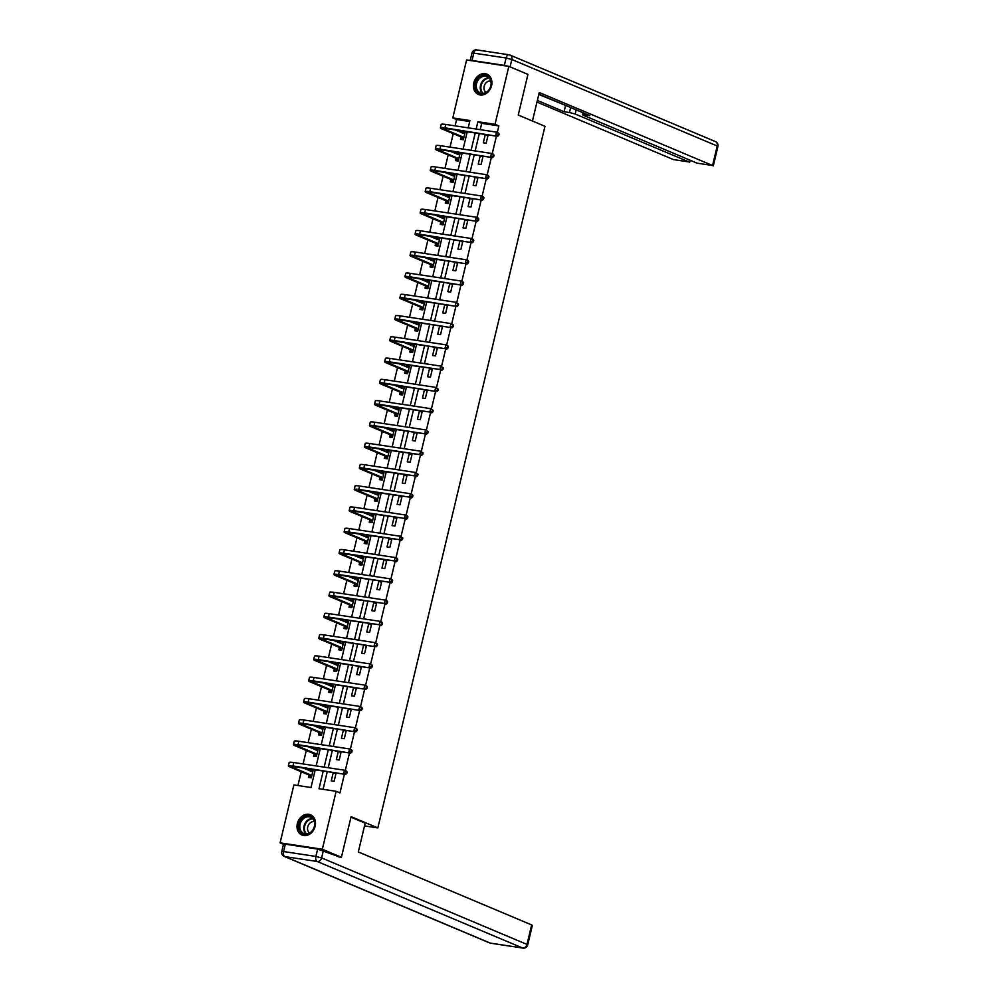 <?xml version="1.0" encoding="UTF-8"?>
<svg xmlns="http://www.w3.org/2000/svg" width="998" height="998" viewBox="0 0 998 998"><rect width="100%" height="100%" fill="white"/><g stroke="black" fill="none" stroke-linecap="round" stroke-linejoin="round"><path stroke-width="1.5" d="M491.59 85.653A11.015 8.907 112.8 0 1 478.404 94.461A11.015 8.907 112.8 0 1 473.776 82.959A11.015 8.907 112.8 0 1 486.949 74.164A11.015 8.907 112.8 0 1 491.59 85.653M315.143 826.269A11.015 8.907 112.8 0 1 301.97 835.064A11.015 8.907 112.8 0 1 297.342 823.575A11.015 8.907 112.8 0 1 310.515 814.78A11.015 8.907 112.8 0 1 315.143 826.269M283.482 844.283L280.089 842.861L293.886 784.915L311.014 787.509L315.231 769.832M469.684 121.507L456.61 119.535L455.1 125.86M453.242 133.657L450.036 147.13M448.177 154.927L444.958 168.4M443.112 176.197L439.893 189.67M438.035 197.467L434.829 210.94M432.97 218.737L429.764 232.21M427.905 240.007L424.699 253.48M422.84 261.276L419.634 274.749M417.775 282.546L414.557 296.019M412.698 303.816L409.492 317.289M407.633 325.086L404.427 338.559M402.568 346.356L399.362 359.829M397.503 367.626L394.297 381.099M392.439 388.896L389.22 402.369M387.374 410.166L384.155 423.639M382.296 431.435L379.09 444.908M377.232 452.705L374.025 466.178M372.167 473.975L368.961 487.448M367.102 495.245L363.896 508.718M362.037 516.515L358.818 529.988M356.96 537.785L353.754 551.258M351.895 559.055L348.689 572.528M346.83 580.325L343.624 593.785M341.765 601.582L338.559 615.055M336.7 622.852L333.482 636.325M331.635 644.122L328.417 657.595M326.558 665.392L323.352 678.865M321.493 686.661L318.287 700.134M316.428 707.931L313.222 721.404M311.364 729.201L308.157 742.674M306.299 750.471L303.08 763.944M301.234 771.741L297.94 785.526M456.61 119.535L452.793 117.926L466.59 59.98L508.843 66.379L495.033 124.313L477.905 121.731L476.158 129.054M508.843 66.379L527.93 74.413L518.249 115.044L544.97 126.297L377.83 827.916L364.519 825.907M308.981 775.197L308.457 777.417L311.314 777.841L313.26 769.658L310.403 769.233L310.004 770.918M314.046 753.927L313.522 756.147L316.378 756.571L318.325 748.4L315.468 747.964L315.069 749.648M319.111 732.657L318.587 734.877L321.443 735.301L323.389 727.13L320.533 726.694L320.133 728.378M324.188 711.387L323.651 713.607L326.508 714.032L328.454 705.86L325.61 705.424L325.198 707.108M329.253 690.117L328.716 692.338L331.573 692.762L333.532 684.591L330.675 684.154L330.263 685.838M334.318 668.847L333.794 671.068L336.638 671.492L338.596 663.321L335.74 662.884L335.34 664.568M339.382 647.577L338.858 649.798L341.715 650.222L343.661 642.051L340.805 641.614L340.405 643.298M344.447 626.307L343.923 628.528L346.78 628.952L348.726 620.781L345.869 620.344L345.47 622.028M349.512 605.05L348.988 607.258L351.845 607.695L353.791 599.511L350.934 599.074L350.535 600.759M354.589 583.78L354.053 585.988L356.91 586.425L358.856 578.241L356.012 577.805L355.6 579.489M359.654 562.51L359.13 564.718L361.975 565.155L363.933 556.971L361.076 556.535L360.677 558.219M364.719 541.24L364.195 543.448L367.052 543.885L368.998 535.701L366.141 535.265L365.742 536.949M369.784 519.97L369.26 522.179L372.117 522.615L374.063 514.432L371.206 513.995L370.807 515.679M374.849 498.701L374.325 500.909L377.182 501.345L379.128 493.162L376.271 492.725L375.872 494.409M379.926 477.431L379.39 479.639L382.246 480.075L384.193 471.892L381.336 471.455L380.937 473.152M384.991 456.161L384.455 458.369L387.311 458.806L389.257 450.622L386.413 450.185L386.001 451.882M390.056 434.891L389.532 437.099L392.376 437.536L394.335 429.352L391.478 428.915L391.079 430.612M395.121 413.621L394.597 415.829L397.454 416.266L399.4 408.082L396.543 407.646L396.144 409.342M400.186 392.351L399.662 394.559L402.518 394.996L404.464 386.812L401.608 386.388L401.208 388.072M405.25 371.081L404.726 373.289L407.583 373.726L409.529 365.542L406.673 365.118L406.273 366.802M410.328 349.811L409.791 352.02L412.648 352.456L414.594 344.273L411.75 343.848L411.338 345.533M415.393 328.542L414.869 330.75L417.713 331.186L419.671 323.003L416.815 322.579L416.416 324.263M420.457 307.272L419.933 309.48L422.79 309.916L424.736 301.733L421.88 301.309L421.48 302.993M425.522 286.002L424.998 288.21L427.855 288.647L429.801 280.463L426.944 280.039L426.545 281.723M430.587 264.732L430.063 266.953L432.92 267.377L434.866 259.193L432.009 258.769L431.61 260.453M435.664 243.462L435.128 245.683L437.985 246.107L439.931 237.923L437.074 237.499L436.675 239.183M440.729 222.192L440.193 224.413L443.05 224.837L444.996 216.653L442.151 216.229L441.74 217.913M445.794 200.922L445.27 203.143L448.114 203.567L450.073 195.383L447.216 194.959L446.817 196.643M450.859 179.652L450.335 181.873L453.192 182.297L455.138 174.126L452.281 173.689L451.882 175.374M455.924 158.383L455.4 160.603L458.257 161.027L460.203 152.856L457.346 152.42L456.947 154.104M460.989 137.113L460.465 139.333L463.322 139.757L465.268 131.586L462.411 131.15L462.012 132.834M323.215 771.042L319.011 788.719L336.139 791.302L339.956 792.911L344.397 774.248M345.283 770.543L349.462 752.979M350.348 749.273L354.539 731.709M355.413 728.004L359.604 710.439M360.49 706.734L364.669 689.169M365.555 685.464L369.734 667.899M370.62 664.194L374.799 646.629M375.685 642.924L379.876 625.359M380.749 621.654L384.941 604.089M385.814 600.384L390.006 582.82M390.892 579.114L395.071 561.55M395.957 557.845L400.136 540.28M401.021 536.575L405.2 519.01M406.086 515.305L410.278 497.74M411.151 494.035L415.343 476.47M416.228 472.765L420.408 455.2M421.293 451.495L425.472 433.93M426.358 430.225L430.537 412.661M431.423 408.955L435.615 391.391M436.488 387.686L440.679 370.121M441.553 366.428L445.744 348.851M446.63 345.158L450.809 327.594M451.695 323.888L455.874 306.324M456.76 302.619L460.939 285.054M461.825 281.349L466.016 263.784M466.889 260.079L471.081 242.514M471.967 238.809L476.146 221.244M477.032 217.539L481.211 199.974M482.096 196.269L486.276 178.704M487.161 174.999L491.34 157.435M492.226 153.729L496.418 136.165M497.291 132.46L498.85 125.923L481.722 123.34L480.213 129.665M479.29 133.57L475.148 150.935M474.225 154.84L470.083 172.205M469.147 176.11L465.018 193.475M464.082 197.379L459.953 214.745M459.018 218.649L454.876 236.015M453.953 239.919L449.811 257.284M448.888 261.189L444.746 278.554M443.823 282.459L439.681 299.824M438.746 303.729L434.617 321.094M433.681 324.999L429.552 342.364M428.616 346.269L424.474 363.634M423.551 367.538L419.409 384.904M418.486 388.808L414.345 406.174M413.409 410.078L409.28 427.431M408.344 431.348L404.215 448.701M403.279 452.618L399.15 469.971M398.214 473.888L394.073 491.241M393.15 495.145L389.008 512.51M388.085 516.415L383.943 533.78M383.007 537.685L378.878 555.05M377.943 558.955L373.813 576.32M372.878 580.225L368.736 597.59M367.813 601.495L363.671 618.86M362.748 622.764L358.606 640.13M357.671 644.034L353.541 661.4M352.606 665.304L348.477 682.669M347.541 686.574L343.412 703.939M342.476 707.844L338.334 725.209M337.411 729.114L333.27 746.479M332.346 750.384L328.205 767.749M327.269 771.654L323.065 789.331M334.143 781.297L336.089 773.113L333.232 772.689L331.286 780.873L334.143 781.297M339.208 760.027L341.154 751.856L338.31 751.419L336.351 759.603L339.208 760.027M344.273 738.757L346.231 730.586L343.374 730.149L341.428 738.333L344.273 738.757M349.35 717.487L351.296 709.316L348.439 708.879L346.493 717.063L349.35 717.487M354.415 696.217L356.361 688.046L353.504 687.61L351.558 695.793L354.415 696.217M359.48 674.947L361.426 666.776L358.569 666.34L356.623 674.523L359.48 674.947M364.544 653.678L366.491 645.506L363.646 645.07L361.688 653.253L364.544 653.678M369.609 632.42L371.568 624.237L368.711 623.8L366.765 631.984L369.609 632.42M374.687 611.15L376.633 602.967L373.776 602.53L371.83 610.714L374.687 611.15M379.751 589.88L381.698 581.697L378.841 581.26L376.895 589.444L379.751 589.88M384.816 568.611L386.762 560.427L383.906 559.99L381.96 568.174L384.816 568.611M389.881 547.341L391.827 539.157L388.971 538.72L387.024 546.904L389.881 547.341M394.946 526.071L396.892 517.887L394.048 517.451L392.089 525.634L394.946 526.071M400.011 504.801L401.969 496.617L399.113 496.181L397.167 504.364L400.011 504.801M405.088 483.531L407.034 475.347L404.178 474.911L402.231 483.094L405.088 483.531M410.153 462.261L412.099 454.078L409.242 453.641L407.296 461.825L410.153 462.261M415.218 440.991L417.164 432.808L414.307 432.371L412.361 440.555L415.218 440.991M420.283 419.721L422.229 411.538L419.385 411.101L417.426 419.285L420.283 419.721M425.348 398.452L427.306 390.268L424.449 389.844L422.491 398.015L425.348 398.452M430.412 377.182L432.371 368.998L429.514 368.574L427.568 376.745L430.412 377.182M435.49 355.912L437.436 347.728L434.579 347.304L432.633 355.475L435.49 355.912M440.555 334.642L442.501 326.458L439.644 326.034L437.698 334.205L440.555 334.642M445.619 313.372L447.566 305.188L444.709 304.764L442.763 312.935L445.619 313.372M450.684 292.102L452.63 283.919L449.786 283.494L447.828 291.666L450.684 292.102M455.749 270.832L457.708 262.649L454.851 262.224L452.905 270.408L455.749 270.832M460.827 249.562L462.773 241.379L459.916 240.955L457.97 249.138L460.827 249.562M465.891 228.293L467.837 220.109L464.981 219.685L463.035 227.868L465.891 228.293M470.956 207.023L472.902 198.839L470.046 198.415L468.099 206.598L470.956 207.023M476.021 185.753L477.967 177.582L475.123 177.145L473.164 185.329L476.021 185.753M481.086 164.483L483.044 156.312L480.188 155.875L478.229 164.059L481.086 164.483M486.151 143.213L488.109 135.042L485.253 134.605L483.306 142.789L486.151 143.213M377.83 827.916L351.096 816.663L341.416 857.294L338.21 856.808M341.416 857.294L322.329 849.248L280.089 842.861M498.85 125.923L495.033 124.313M336.139 791.302L322.329 849.248M475.235 132.959L471.093 150.324M470.17 154.228L466.029 171.594M465.093 175.498L460.964 192.863M460.028 196.768L455.899 214.133M454.963 218.038L450.822 235.403M449.898 239.308L445.757 256.673M444.834 260.578L440.692 277.943M439.756 281.848L435.627 299.213M434.691 303.118L430.562 320.47M429.627 324.387L425.497 341.74M424.562 345.657L420.42 363.01M419.497 366.927L415.355 384.28M414.432 388.185L410.29 405.55M409.355 409.454L405.225 426.82M404.29 430.724L400.161 448.09M399.225 451.994L395.083 469.359M394.16 473.264L390.018 490.629M389.095 494.534L384.954 511.899M384.03 515.804L379.889 533.169M378.953 537.074L374.824 554.439M373.888 558.344L369.759 575.709M368.823 579.613L364.682 596.979M363.759 600.883L359.617 618.249M358.694 622.153L354.552 639.518M353.616 643.423L349.487 660.788M348.551 664.693L344.422 682.058M343.487 685.963L339.345 703.328M338.422 707.233L334.28 724.598M333.357 728.503L329.215 745.868M328.292 749.772L324.15 767.138M468.174 127.844L469.921 120.521L452.793 117.926M316.154 765.928L320.296 748.562M321.219 744.658L325.36 727.293M326.296 723.388L330.425 706.023M331.361 702.118L335.49 684.753M336.426 680.848L340.567 663.483M341.491 659.578L345.632 642.213M346.556 638.308L350.697 620.943M351.633 617.038L355.762 599.673M356.698 595.769L360.827 578.403M361.763 574.499L365.892 557.134M366.827 553.229L370.969 535.864M371.892 531.959L376.034 514.594M376.957 510.689L381.099 493.324M382.034 489.419L386.164 472.054M387.099 468.149L391.228 450.784M392.164 446.879L396.306 429.514M397.229 425.61L401.371 408.244M402.294 404.34L406.436 386.987M407.371 383.07L411.5 365.717M412.436 361.8L416.565 344.447M417.501 340.53L421.63 323.177M422.566 319.273L426.707 301.907M427.631 298.003L431.772 280.638M432.695 276.733L436.837 259.368M437.773 255.463L441.902 238.098M442.838 234.193L446.967 216.828M447.902 212.923L452.044 195.558M452.967 191.653L457.109 174.288M458.032 170.384L462.174 153.018M463.097 149.114L467.239 131.748M481.722 123.34L477.905 121.731M335.927 773.824L333.232 772.689M313.085 770.369L310.403 769.233M318.162 749.099L315.468 747.964M340.992 752.554L338.31 751.419M323.227 727.829L320.533 726.694M346.056 731.285L343.374 730.149M328.292 706.559L325.61 705.424M351.121 710.015L348.439 708.879M333.357 685.289L330.675 684.154M356.199 688.745L353.504 687.61M338.422 664.019L335.74 662.884M361.264 667.475L358.569 666.34M343.487 642.749L340.805 641.614M366.328 646.205L363.646 645.07M348.564 621.48L345.869 620.344M371.393 624.935L368.711 623.8M353.629 600.21L350.934 599.074M376.458 603.665L373.776 602.53M358.694 578.94L356.012 577.805M381.535 582.395L378.841 581.26M363.759 557.67L361.076 556.535M386.6 561.125L383.906 559.99M368.823 536.4L366.141 535.265M391.665 539.856L388.971 538.72M373.901 515.13L371.206 513.995M396.73 518.586L394.048 517.451M378.966 493.86L376.271 492.725M401.795 497.316L399.113 496.181M384.03 472.59L381.336 471.455M406.86 476.046L404.178 474.911M389.095 451.321L386.413 450.185M411.937 454.776L409.242 453.641M394.16 430.051L391.478 428.915M417.002 433.506L414.307 432.371M399.225 408.781L396.543 407.646M422.067 412.236L419.385 411.101M404.302 387.511L401.608 386.388M427.132 390.966L424.449 389.844M409.367 366.241L406.673 365.118M432.196 369.697L429.514 368.574M414.432 344.971L411.75 343.848M437.274 348.427L434.579 347.304M419.497 323.701L416.815 322.579M442.339 327.157L439.644 326.034M424.562 302.431L421.88 301.309M447.403 305.887L444.709 304.764M429.639 281.162L426.944 280.039M452.468 284.617L449.786 283.494M434.704 259.892L432.009 258.769M457.533 263.347L454.851 262.224M439.769 238.634L437.074 237.499M462.598 242.09L459.916 240.955M444.834 217.364L442.151 216.229M467.675 220.82L464.981 219.685M449.898 196.095L447.216 194.959M472.74 199.55L470.046 198.415M454.963 174.825L452.281 173.689M477.805 178.28L475.123 177.145M460.041 153.555L457.346 152.42M482.87 157.01L480.188 155.875M465.105 132.285L462.411 131.15M487.935 135.74L485.253 134.605M312.96 770.893L310.727 771.229M311.339 777.716L308.781 774.922L311.638 775.359L292.963 767.487A7.061 0.836 13.4 0 1 291.803 766.726A7.061 0.836 13.4 0 1 294.859 766.751L345.607 774.423L292.95 765.94A10.591 1.248 -166.6 0 0 288.372 765.903A10.591 1.248 -166.6 0 0 290.106 767.063L308.781 774.922M312.736 771.878L303.043 767.986M345.994 773.063L346.768 773.388L347.092 772.028L346.318 771.704L345.994 773.063L343.699 773.625L344.51 770.219L293.761 762.534A10.591 1.248 -166.6 0 0 289.183 762.497L288.372 765.903M346.318 771.704L344.51 770.219L346.418 771.017L347.092 772.028M346.768 773.388L345.607 774.423M314.62 821.591A9.531 7.71 112.8 0 1 308.806 833.729A9.531 7.71 112.8 0 1 299.088 828.777A9.531 7.71 112.8 0 1 304.901 816.626A9.531 7.71 112.8 0 1 314.62 821.591M300.036 828.664A8.82 7.136 -67.2 0 0 303.816 833.467A8.82 7.136 -67.2 0 0 311.838 831.197A8.82 7.136 -67.2 0 0 314.432 822.015A8.82 7.136 -67.2 0 0 310.665 817.212A8.82 7.136 -67.2 0 0 302.631 819.483A8.82 7.136 -67.2 0 0 300.036 828.664M314.333 821.628A6.275 5.09 -67.2 0 0 309.155 823.949A6.275 5.09 -67.2 0 0 307.683 830.062A6.275 5.09 -67.2 0 0 309.542 833.006M311.501 815.279A10.941 8.857 -67.2 0 0 311.102 815.104A10.941 8.857 -67.2 0 0 301.147 817.911A10.941 8.857 -67.2 0 0 297.928 829.301A10.941 8.857 -67.2 0 0 302.606 835.264A10.941 8.857 -67.2 0 0 303.018 835.413M491.066 80.975A9.531 7.71 112.8 0 1 485.253 93.126A9.531 7.71 112.8 0 1 475.522 88.161A9.531 7.71 112.8 0 1 481.335 76.01A9.531 7.71 112.8 0 1 491.066 80.975M476.483 88.049A8.82 7.136 -67.2 0 0 480.25 92.864A8.82 7.136 -67.2 0 0 488.272 90.593A8.82 7.136 -67.2 0 0 490.866 81.399A8.82 7.136 -67.2 0 0 487.099 76.597A8.82 7.136 -67.2 0 0 479.077 78.867A8.82 7.136 -67.2 0 0 476.483 88.049M490.767 81.025A6.275 5.09 -67.2 0 0 485.602 83.333A6.275 5.09 -67.2 0 0 484.13 89.446A6.275 5.09 -67.2 0 0 485.976 92.402M487.935 74.663A10.941 8.857 -67.2 0 0 487.535 74.488A10.941 8.857 -67.2 0 0 477.593 77.295A10.941 8.857 -67.2 0 0 474.374 88.697A10.941 8.857 -67.2 0 0 479.04 94.648A10.941 8.857 -67.2 0 0 479.452 94.81M350.972 817.175L365.181 823.163L358.319 851.93L531.66 924.934L532.346 925.395L527.705 944.894L527.006 944.432L531.66 924.934M317.651 849.073L285.341 844.183L283.582 851.544L315.892 856.434L317.651 849.073L339.881 857.057M281.748 851.531A4.229 4.229 0 0 0 284.23 856.409A4.229 3.431 -67.2 0 0 284.904 856.596L490.292 943.11L522.615 948L317.214 861.486L284.904 856.596A4.229 2.433 98.6 0 1 283.582 851.544L281.748 851.531L283.507 844.158L285.341 844.183M532.445 121.032L539.244 92.502L712.572 165.506L717.225 146.007L511.824 59.493L510.065 66.854L526.358 73.752M576.158 109.867L575.172 114.009L688.944 161.926L689.418 159.942M575.172 114.009L569.459 112.525L570.644 107.547M537.348 100.449L564.082 111.714L569.459 112.525M536.961 102.108L673.413 159.58L688.944 161.926M472.042 60.479L504.352 65.369L506.111 58.009L473.788 53.119L472.042 60.479L470.22 60.529M584.728 113.473L584.416 114.795L582.582 114.77L583.281 115.232L697.053 163.161L712.572 165.506M584.416 114.795L589.781 115.606L538.858 94.149M510.065 66.854L509.329 66.579M508.543 66.33L504.352 65.369M538.783 94.448L566.752 105.9M565.517 105.713L564.082 111.714M318.025 749.623L315.805 749.96M316.403 756.447L313.846 753.652L316.703 754.089L298.028 746.217A7.061 0.836 13.4 0 1 296.88 745.456A7.061 0.836 13.4 0 1 299.924 745.481L350.672 753.153L298.015 744.67A10.591 1.248 -166.6 0 0 293.437 744.633A10.591 1.248 -166.6 0 0 295.171 745.793L313.846 753.652M317.801 750.608L308.108 746.716M351.071 751.793L351.832 752.118L352.157 750.758L351.396 750.434L351.071 751.793L348.764 752.355L349.574 748.949L298.826 741.265A10.591 1.248 -166.6 0 0 294.248 741.227L293.437 744.633M351.396 750.434L349.574 748.949L351.483 749.748L352.157 750.758M351.832 752.118L350.672 753.153M323.103 728.365L320.869 728.69M321.468 735.177L318.911 732.382L321.768 732.819L303.093 724.947A7.061 0.836 13.4 0 1 301.945 724.186A7.061 0.836 13.4 0 1 304.989 724.211L355.737 731.883L303.08 723.4A10.591 1.248 -166.6 0 0 298.514 723.363A10.591 1.248 -166.6 0 0 300.248 724.523L318.911 732.382M322.865 729.338L313.172 725.446M356.136 730.524L356.897 730.848L357.222 729.488L356.461 729.164L356.136 730.524L353.828 731.085L354.639 727.679L303.891 719.995A10.591 1.248 -166.6 0 0 299.325 719.957L298.514 723.363M356.461 729.164L354.639 727.679L356.548 728.478L357.222 729.488M356.897 730.848L355.737 731.883M328.167 707.095L325.934 707.42M326.546 713.907L323.988 711.112L326.833 711.549L308.17 703.677A7.061 0.836 13.4 0 1 307.01 702.916A7.061 0.836 13.4 0 1 310.054 702.941L360.802 710.613L308.145 702.13A10.591 1.248 -166.6 0 0 303.579 702.093A10.591 1.248 -166.6 0 0 305.313 703.253L323.988 711.112M327.93 708.069L318.25 704.176M361.201 709.254L361.962 709.578L362.286 708.218L361.526 707.894L361.201 709.254L358.893 709.815L359.717 706.409L308.956 698.725A10.591 1.248 -166.6 0 0 304.39 698.687L303.579 702.093M361.526 707.894L359.717 706.409L361.625 707.208L362.286 708.218M361.962 709.578L360.802 710.613M333.232 685.826L330.999 686.15M331.61 692.637L329.053 689.843L331.91 690.279L313.235 682.42A7.061 0.836 13.4 0 1 312.075 681.646A7.061 0.836 13.4 0 1 315.118 681.671L365.879 689.356L313.21 680.861A10.591 1.248 -166.6 0 0 308.644 680.823A10.591 1.248 -166.6 0 0 310.378 681.983L329.053 689.843M332.995 686.799L323.315 682.906M366.266 687.984L367.027 688.308L367.351 686.948L366.59 686.624L366.266 687.984L363.971 688.545L364.781 685.139L314.021 677.455A10.591 1.248 -166.6 0 0 309.455 677.417L308.644 680.823M366.59 686.624L364.781 685.139L366.69 685.938L367.351 686.948M367.027 688.308L365.879 689.356M338.297 664.556L336.064 664.88M336.675 671.367L334.118 668.573L336.975 669.009L318.3 661.15A7.061 0.836 13.4 0 1 317.139 660.377A7.061 0.836 13.4 0 1 320.183 660.402L370.944 668.086L318.275 659.591A10.591 1.248 -166.6 0 0 313.709 659.553A10.591 1.248 -166.6 0 0 315.443 660.713L334.118 668.573M338.06 665.529L328.379 661.637M371.331 666.714L372.092 667.038L372.416 665.678L371.655 665.354L371.331 666.714L369.035 667.275L369.846 663.87L319.098 656.185A10.591 1.248 -166.6 0 0 314.52 656.148L313.709 659.553M371.655 665.354L369.846 663.87L371.755 664.668L372.416 665.678M372.092 667.038L370.944 668.086M343.362 643.286L341.129 643.61M341.74 650.097L339.183 647.303L342.04 647.739L323.364 639.88A7.061 0.836 13.4 0 1 322.204 639.107A7.061 0.836 13.4 0 1 325.261 639.132L376.009 646.816L323.352 638.321A10.591 1.248 -166.6 0 0 318.774 638.283A10.591 1.248 -166.6 0 0 320.508 639.444L339.183 647.303M343.137 644.259L333.444 640.367M376.396 645.457L377.169 645.768L377.494 644.409L376.72 644.084L376.396 645.457L374.1 646.005L374.911 642.6L324.163 634.915A10.591 1.248 -166.6 0 0 319.585 634.878L318.774 638.283M376.72 644.084L374.911 642.6L376.82 643.398L377.494 644.409M377.169 645.768L376.009 646.816M348.427 622.016L346.206 622.34M346.805 628.827L344.248 626.045L347.104 626.47L328.429 618.61A7.061 0.836 13.4 0 1 327.282 617.837A7.061 0.836 13.4 0 1 330.326 617.862L379.165 624.736L328.417 617.063A10.591 1.248 -166.6 0 0 323.839 617.014A10.591 1.248 -166.6 0 0 325.573 618.174L344.248 626.045M348.202 622.989L338.509 619.097M381.473 624.187L382.234 624.499L382.558 623.139L381.797 622.814L381.473 624.187L379.165 624.736L379.976 621.33L329.228 613.645A10.591 1.248 -166.6 0 0 324.662 613.608L323.839 617.014M381.797 622.814L379.976 621.33L381.885 622.128L382.558 623.139M382.234 624.499L381.074 625.546M353.504 600.746L351.271 601.07M351.87 607.557L349.325 604.776L352.169 605.2L333.494 597.34A7.061 0.836 13.4 0 1 332.346 596.567A7.061 0.836 13.4 0 1 335.39 596.592L384.23 603.466L333.482 595.794A10.591 1.248 -166.6 0 0 328.916 595.744A10.591 1.248 -166.6 0 0 330.65 596.904L349.325 604.776M353.267 601.719L343.574 597.827M386.538 602.917L387.299 603.229L387.623 601.869L386.862 601.544L386.538 602.917L384.23 603.466L385.041 600.06L334.293 592.375A10.591 1.248 -166.6 0 0 329.727 592.338L328.916 595.744M386.862 601.544L385.041 600.06L386.95 600.858L387.623 601.869M387.299 603.229L386.139 604.277M358.569 579.476L356.336 579.801M356.947 586.288L354.39 583.506L357.247 583.93L338.571 576.071A7.061 0.836 13.4 0 1 337.411 575.297A7.061 0.836 13.4 0 1 340.455 575.322L389.307 582.196L338.547 574.524A10.591 1.248 -166.6 0 0 333.981 574.474A10.591 1.248 -166.6 0 0 335.715 575.634L354.39 583.506M358.332 580.449L348.651 576.557M391.603 581.647L392.364 581.959L392.688 580.599L391.927 580.275L391.603 581.647L389.307 582.196L390.118 578.79L339.357 571.106A10.591 1.248 -166.6 0 0 334.792 571.068L333.981 574.474M391.927 580.275L390.118 578.79L392.027 579.589L392.688 580.599M392.364 581.959L391.216 583.007M363.634 558.206L361.401 558.531M362.012 565.018L359.455 562.236L362.311 562.66L343.636 554.801A7.061 0.836 13.4 0 1 342.476 554.027A7.061 0.836 13.4 0 1 345.52 554.052L394.372 560.926L343.611 553.254A10.591 1.248 -166.6 0 0 339.046 553.204A10.591 1.248 -166.6 0 0 340.78 554.364L359.455 562.236M363.397 559.179L353.716 555.287M396.668 560.377L397.429 560.689L397.753 559.329L396.992 559.005L396.668 560.377L394.372 560.926L395.183 557.52L344.422 549.836A10.591 1.248 -166.6 0 0 339.856 549.798L339.046 553.204M396.992 559.005L395.183 557.52L397.092 558.331L397.753 559.329M397.429 560.689L396.281 561.737M368.699 536.936L366.466 537.261M367.077 543.748L364.519 540.966L367.376 541.39L348.701 533.531A7.061 0.836 13.4 0 1 347.541 532.757A7.061 0.836 13.4 0 1 350.597 532.782L399.437 539.656L348.689 531.984A10.591 1.248 -166.6 0 0 344.11 531.934A10.591 1.248 -166.6 0 0 345.844 533.094L364.519 540.966M368.462 537.91L358.781 534.017M401.732 539.107L402.506 539.419L402.83 538.059L402.057 537.735L401.732 539.107L399.437 539.656L400.248 536.25L349.5 528.566A10.591 1.248 -166.6 0 0 344.921 528.528L344.11 531.934M402.057 537.735L400.248 536.25L402.83 538.059M402.506 539.419L401.346 540.467M373.763 515.667L371.543 515.991M372.142 522.478L369.584 519.696L372.441 520.12L353.766 512.261A7.061 0.836 13.4 0 1 352.606 511.487A7.061 0.836 13.4 0 1 355.662 511.512L404.502 518.386L353.754 510.714A10.591 1.248 -166.6 0 0 349.175 510.664A10.591 1.248 -166.6 0 0 350.909 511.824L369.584 519.696M373.539 516.64L363.846 512.747M406.797 517.837L407.571 518.162L407.895 516.789L407.134 516.465L406.797 517.837L404.502 518.386L405.313 514.98L354.564 507.296A10.591 1.248 -166.6 0 0 349.986 507.258L349.175 510.664M407.134 516.465L405.313 514.98L407.221 515.791L407.895 516.789M407.571 518.162L406.411 519.197M378.841 494.397L376.608 494.721M377.207 501.208L374.649 498.426L377.506 498.85L358.831 490.991A7.061 0.836 13.4 0 1 357.683 490.218A7.061 0.836 13.4 0 1 360.727 490.243L409.567 497.116L358.818 489.444A10.591 1.248 -166.6 0 0 354.24 489.394A10.591 1.248 -166.6 0 0 355.987 490.554L374.649 498.426M378.604 495.37L368.911 491.49M411.875 496.567L412.636 496.892L412.96 495.519L412.199 495.195L411.875 496.567L409.567 497.116L410.378 493.711L359.629 486.038A10.591 1.248 -166.6 0 0 355.063 485.989L354.24 489.394M412.199 495.195L410.378 493.711L412.286 494.521L412.96 495.519M412.636 496.892L411.475 497.927M383.906 473.127L381.673 473.451M382.284 479.938L379.727 477.156L382.571 477.58L363.908 469.721A7.061 0.836 13.4 0 1 362.748 468.948A7.061 0.836 13.4 0 1 365.792 468.973L414.632 475.846L363.883 468.174A10.591 1.248 -166.6 0 0 359.317 468.124A10.591 1.248 -166.6 0 0 361.051 469.285L379.727 477.156M383.669 474.1L373.976 470.22M416.939 475.298L417.7 475.622L418.025 474.25L417.264 473.938L416.939 475.298L414.632 475.846L415.455 472.441L364.694 464.769A10.591 1.248 -166.6 0 0 360.128 464.719L359.317 468.124M417.264 473.938L415.455 472.441L418.025 474.25M417.7 475.622L416.54 476.657M388.971 451.857L386.737 452.181M387.349 458.668L384.791 455.886L387.648 456.311L368.973 448.451A7.061 0.836 13.4 0 1 367.813 447.678A7.061 0.836 13.4 0 1 370.857 447.703L419.709 454.577L368.948 446.904A10.591 1.248 -166.6 0 0 364.382 446.867A10.591 1.248 -166.6 0 0 366.116 448.015L384.791 455.886M388.733 452.83L379.053 448.95M422.004 454.028L422.765 454.352L423.09 452.98L422.329 452.668L422.004 454.028L419.709 454.577L420.52 451.171L369.759 443.499A10.591 1.248 -166.6 0 0 365.193 443.449L364.382 446.867M422.329 452.668L420.52 451.171L423.09 452.98M422.765 454.352L421.618 455.387M394.035 430.587L391.802 430.911M392.414 437.411L389.856 434.617L392.713 435.041L374.038 427.181A7.061 0.836 13.4 0 1 372.878 426.408A7.061 0.836 13.4 0 1 375.922 426.433L426.682 434.118L374.013 425.635A10.591 1.248 -166.6 0 0 369.447 425.597A10.591 1.248 -166.6 0 0 371.181 426.745L389.856 434.617M393.798 431.56L384.118 427.68M427.069 432.758L427.83 433.082L428.154 431.71L427.394 431.398L427.069 432.758L424.774 433.319L425.585 429.901L374.836 422.229A10.591 1.248 -166.6 0 0 370.258 422.179L369.447 425.597M427.394 431.398L425.585 429.901L428.154 431.71M427.83 433.082L426.682 434.118M399.1 409.317L396.867 409.642M397.478 416.141L394.921 413.347L397.778 413.783L379.103 405.912A7.061 0.836 13.4 0 1 377.943 405.138A7.061 0.836 13.4 0 1 380.999 405.163L429.839 412.049L379.09 404.365A10.591 1.248 -166.6 0 0 374.512 404.327A10.591 1.248 -166.6 0 0 376.246 405.475L394.921 413.347M398.876 410.303L389.183 406.411M432.134 411.488L432.907 411.812L433.232 410.44L432.458 410.128L432.134 411.488L429.839 412.049L430.649 408.631L379.901 400.959A10.591 1.248 -166.6 0 0 375.323 400.909L374.512 404.327M432.458 410.128L430.649 408.631L433.232 410.44M432.907 411.812L431.747 412.848M404.165 388.047L401.945 388.372M402.543 394.871L399.986 392.077L402.843 392.513L384.168 384.642A7.061 0.836 13.4 0 1 383.02 383.868A7.061 0.836 13.4 0 1 386.064 383.893L436.812 391.578L384.155 383.095A10.591 1.248 -166.6 0 0 379.577 383.057A10.591 1.248 -166.6 0 0 381.311 384.205L399.986 392.077M403.941 389.033L394.247 385.141M437.211 390.218L437.972 390.542L438.297 389.17L437.536 388.858L437.211 390.218L434.903 390.779L435.714 387.361L384.966 379.689A10.591 1.248 -166.6 0 0 380.388 379.639L379.577 383.057M437.536 388.858L435.714 387.361L438.297 389.17M437.972 390.542L436.812 391.578M409.242 366.777L407.009 367.102M407.608 373.601L405.063 370.807L407.908 371.244L389.232 363.372A7.061 0.836 13.4 0 1 388.085 362.598A7.061 0.836 13.4 0 1 391.129 362.623L439.968 369.51L389.22 361.825A10.591 1.248 -166.6 0 0 384.654 361.787A10.591 1.248 -166.6 0 0 386.388 362.935L405.063 370.807M409.005 367.763L399.312 363.871M442.276 368.948L443.037 369.272L443.361 367.9L442.601 367.588L442.276 368.948L439.968 369.51L440.779 366.091L390.031 358.419A10.591 1.248 -166.6 0 0 385.465 358.369L384.654 361.787M442.601 367.588L440.779 366.091L443.361 367.9M443.037 369.272L441.877 370.308M414.307 345.508L412.074 345.832M412.685 352.331L410.128 349.537L412.985 349.974L394.31 342.102A7.061 0.836 13.4 0 1 393.15 341.328A7.061 0.836 13.4 0 1 396.194 341.353L446.954 349.038L394.285 340.555A10.591 1.248 -166.6 0 0 389.719 340.518A10.591 1.248 -166.6 0 0 391.453 341.665L410.128 349.537M414.07 346.493L404.39 342.601M447.341 347.678L448.102 348.003L448.426 346.643L447.665 346.318L447.341 347.678L445.033 348.24L445.856 344.821L395.096 337.149A10.591 1.248 -166.6 0 0 390.53 337.099L389.719 340.518M447.665 346.318L445.856 344.821L447.765 345.632L448.426 346.643M448.102 348.003L446.954 349.038M419.372 324.238L417.139 324.562M417.75 331.062L415.193 328.267L418.05 328.704L399.375 320.832A7.061 0.836 13.4 0 1 398.214 320.059A7.061 0.836 13.4 0 1 401.258 320.084L452.019 327.768L399.35 319.285A10.591 1.248 -166.6 0 0 394.784 319.248A10.591 1.248 -166.6 0 0 396.518 320.408L415.193 328.267M419.135 325.223L409.454 321.331M452.406 326.408L453.167 326.733L453.491 325.373L452.73 325.049L452.406 326.408L450.11 326.97L450.921 323.552L400.161 315.879A10.591 1.248 -166.6 0 0 395.595 315.842L394.784 319.248M452.73 325.049L450.921 323.552L452.83 324.362L453.491 325.373M453.167 326.733L452.019 327.768M424.437 302.968L422.204 303.292M422.815 309.792L420.258 306.997L423.115 307.434L404.44 299.562A7.061 0.836 13.4 0 1 403.279 298.789A7.061 0.836 13.4 0 1 406.336 298.826L457.084 306.498L404.427 298.015A10.591 1.248 -166.6 0 0 399.849 297.978A10.591 1.248 -166.6 0 0 401.583 299.138L420.258 306.997M424.2 303.953L414.519 300.061M457.471 305.139L458.232 305.463L458.569 304.103L457.795 303.779L457.471 305.139L455.175 305.7L455.986 302.282L405.238 294.61A10.591 1.248 -166.6 0 0 400.66 294.572L399.849 297.978M457.795 303.779L455.986 302.282L458.569 304.103M458.232 305.463L457.084 306.498M429.502 281.698L427.269 282.035M427.88 288.522L425.323 285.727L428.179 286.164L409.504 278.292A7.061 0.836 13.4 0 1 408.344 277.519A7.061 0.836 13.4 0 1 411.401 277.556L462.149 285.228L409.492 276.745A10.591 1.248 -166.6 0 0 404.914 276.708A10.591 1.248 -166.6 0 0 406.648 277.868L425.323 285.727M429.277 282.683L419.584 278.791M462.536 283.869L463.309 284.193L463.633 282.833L462.86 282.509L462.536 283.869L460.24 284.43L461.051 281.024L410.303 273.34A10.591 1.248 -166.6 0 0 405.724 273.302L404.914 276.708M462.86 282.509L461.051 281.024L462.96 281.823L463.633 282.833M463.309 284.193L462.149 285.228M434.579 260.428L432.346 260.765M432.945 267.252L430.388 264.458L433.244 264.894L414.569 257.022A7.061 0.836 13.4 0 1 413.421 256.249A7.061 0.836 13.4 0 1 416.465 256.286L467.214 263.959L414.557 255.476A10.591 1.248 -166.6 0 0 409.978 255.438A10.591 1.248 -166.6 0 0 411.725 256.598L430.388 264.458M434.342 261.414L424.649 257.521M467.613 262.599L468.374 262.923L468.698 261.563L467.937 261.239L467.613 262.599L465.305 263.16L466.116 259.754L415.368 252.07A10.591 1.248 -166.6 0 0 410.802 252.032L409.978 255.438M467.937 261.239L466.116 259.754L468.025 260.553L468.698 261.563M468.374 262.923L467.214 263.959M439.644 239.158L437.411 239.495M438.022 245.982L435.465 243.188L438.309 243.624L419.634 235.753A7.061 0.836 13.4 0 1 418.486 234.979A7.061 0.836 13.4 0 1 421.53 235.017L472.279 242.689L419.622 234.206A10.591 1.248 -166.6 0 0 415.056 234.168A10.591 1.248 -166.6 0 0 416.79 235.328L435.465 243.188M439.407 240.144L429.714 236.252M472.678 241.329L473.439 241.653L473.763 240.293L473.002 239.969L472.678 241.329L470.37 241.89L471.181 238.485L420.432 230.8A10.591 1.248 -166.6 0 0 415.867 230.763L415.056 234.168M473.002 239.969L471.181 238.485L473.102 239.283L473.763 240.293M473.439 241.653L472.279 242.689M444.709 217.888L442.476 218.225M443.087 224.712L440.53 221.918L443.386 222.354L424.711 214.483A7.061 0.836 13.4 0 1 423.551 213.709A7.061 0.836 13.4 0 1 426.595 213.747L477.356 221.419L424.686 212.936A10.591 1.248 -166.6 0 0 420.121 212.898A10.591 1.248 -166.6 0 0 421.855 214.059L440.53 221.918M444.472 218.874L434.791 214.982M477.743 220.059L478.504 220.383L478.828 219.024L478.067 218.699L477.743 220.059L475.447 220.62L476.258 217.215L425.497 209.53A10.591 1.248 -166.6 0 0 420.931 209.493L420.121 212.898M478.067 218.699L476.258 217.215L478.167 218.013L478.828 219.024M478.504 220.383L477.356 221.419M449.774 196.618L447.541 196.955M448.152 203.442L445.595 200.648L448.451 201.085L429.776 193.213A7.061 0.836 13.4 0 1 428.616 192.452A7.061 0.836 13.4 0 1 431.66 192.477L482.421 200.149L429.751 191.666A10.591 1.248 -166.6 0 0 425.185 191.628A10.591 1.248 -166.6 0 0 426.919 192.789L445.595 200.648M449.537 197.604L439.856 193.712M482.807 198.789L483.568 199.113L483.893 197.754L483.132 197.429L482.807 198.789L480.512 199.351L481.323 195.945L430.575 188.26A10.591 1.248 -166.6 0 0 425.996 188.223L425.185 191.628M483.132 197.429L481.323 195.945L483.232 196.743L483.893 197.754M483.568 199.113L482.421 200.149M454.839 175.349L452.605 175.685M453.217 182.172L450.659 179.378L453.516 179.815L434.841 171.943A7.061 0.836 13.4 0 1 433.681 171.182A7.061 0.836 13.4 0 1 436.737 171.207L487.486 178.879L434.829 170.396A10.591 1.248 -166.6 0 0 430.25 170.359A10.591 1.248 -166.6 0 0 431.984 171.519L450.659 179.378M454.614 176.334L444.921 172.442M487.872 177.519L488.646 177.844L488.97 176.484L488.197 176.159L487.872 177.519L485.577 178.081L486.388 174.675L435.639 166.99A10.591 1.248 -166.6 0 0 431.061 166.953L430.25 170.359M488.197 176.159L486.388 174.675L488.296 175.473L488.97 176.484M488.646 177.844L487.486 178.879M459.903 154.091L457.683 154.416M458.282 160.903L455.724 158.108L458.581 158.545L439.906 150.673A7.061 0.836 13.4 0 1 438.758 149.912A7.061 0.836 13.4 0 1 441.802 149.937L492.55 157.609L439.893 149.126A10.591 1.248 -166.6 0 0 435.315 149.089A10.591 1.248 -166.6 0 0 437.049 150.249L455.724 158.108M459.679 155.064L449.986 151.172M492.95 156.249L493.711 156.574L494.035 155.214L493.274 154.89L492.95 156.249L490.642 156.811L491.453 153.405L440.704 145.72A10.591 1.248 -166.6 0 0 436.126 145.683L435.315 149.089M493.274 154.89L491.453 153.405L493.361 154.203L494.035 155.214M493.711 156.574L492.55 157.609M464.981 132.821L462.748 133.146M463.346 139.633L460.789 136.838L463.646 137.275L444.971 129.403A7.061 0.836 13.4 0 1 443.823 128.642A7.061 0.836 13.4 0 1 446.867 128.667L497.615 136.339L444.958 127.856A10.591 1.248 -166.6 0 0 440.392 127.819A10.591 1.248 -166.6 0 0 442.126 128.979L460.789 136.838M464.744 133.794L455.051 129.902M498.014 134.98L498.775 135.304L499.1 133.944L498.339 133.62L498.014 134.98L495.707 135.541L496.517 132.135L445.769 124.451A10.591 1.248 -166.6 0 0 441.203 124.413L440.392 127.819M498.339 133.62L496.517 132.135L498.426 132.934L499.1 133.944M498.775 135.304L497.615 136.339M292.963 767.487L293.187 766.551M292.95 765.94L293.761 762.534M305.962 833.929A8.82 7.136 112.8 0 1 304.016 830.336A8.82 7.136 112.8 0 1 312.486 818.422M312.898 818.871A8.533 6.911 -67.2 0 0 304.627 830.386A8.533 6.911 -67.2 0 0 306.561 833.916M482.396 93.313A8.82 7.136 112.8 0 1 480.462 89.733A8.82 7.136 112.8 0 1 488.933 77.819M489.344 78.256A8.533 6.911 -67.2 0 0 481.073 89.783A8.533 6.911 -67.2 0 0 483.007 93.301M323.364 850.558L321.606 857.918L527.006 944.432A4.229 3.431 -67.2 0 1 522.615 948A4.229 2.433 98.6 0 0 522.952 948.1L490.642 943.21A4.229 2.433 -81.4 0 1 490.292 943.11A4.229 3.431 -67.2 0 1 489.631 942.923A4.229 4.229 0 0 0 490.642 943.21A4.229 2.433 -81.4 0 0 490.991 943.222M321.606 857.918L315.892 856.434A4.229 2.433 -81.4 0 0 317.214 861.486A4.229 3.431 -67.2 0 0 321.606 857.918M717.911 146.469A4.229 4.229 0 0 0 715.441 141.591A4.229 3.431 -67.2 0 1 717.225 146.007L717.911 146.469L713.271 165.967M471.967 53.106L473.788 53.119A4.229 2.433 98.6 0 1 476.72 49.9A4.229 4.229 0 0 0 471.967 53.106L470.208 60.466M511.824 59.493A4.229 3.431 -67.2 0 0 510.04 55.077A4.229 3.431 -67.2 0 0 509.367 54.89A4.229 2.433 -81.4 0 0 509.03 54.79A4.229 2.433 -81.4 0 0 506.111 58.009L511.824 59.493M477.056 50A4.229 2.433 98.6 0 0 476.72 49.9L509.03 54.79A4.229 4.229 0 0 1 510.04 55.077L715.441 141.591M298.028 746.217L298.252 745.281M298.015 744.67L298.826 741.265M303.093 724.947L303.317 724.012M303.08 723.4L303.891 719.995M308.17 703.677L308.382 702.742M308.145 702.13L308.956 698.725M313.235 682.42L313.459 681.472M313.21 680.861L314.021 677.455M318.3 661.15L318.524 660.202M318.275 659.591L319.098 656.185M323.364 639.88L323.589 638.932M323.352 638.321L324.163 634.915M328.429 618.61L328.654 617.662M328.417 617.063L329.228 613.645M333.494 597.34L333.719 596.392M333.482 595.794L334.293 592.375M338.571 576.071L338.796 575.122M338.547 574.524L339.357 571.106M343.636 554.801L343.861 553.853M343.611 553.254L344.422 549.836M348.701 533.531L348.926 532.595M348.689 531.984L349.5 528.566M353.766 512.261L353.991 511.325M353.754 510.714L354.564 507.296M358.831 490.991L359.055 490.055M358.818 489.444L359.629 486.038M363.908 469.721L364.12 468.786M363.883 468.174L364.694 464.769M368.973 448.451L369.198 447.516M368.948 446.904L369.759 443.499M374.038 427.181L374.262 426.246M374.013 425.635L374.836 422.229M379.103 405.912L379.327 404.976M379.09 404.365L379.901 400.959M384.168 384.642L384.392 383.706M384.155 383.095L384.966 379.689M389.232 363.372L389.457 362.436M389.22 361.825L390.031 358.419M394.31 342.102L394.534 341.166M394.285 340.555L395.096 337.149M399.375 320.832L399.599 319.896M399.35 319.285L400.161 315.879M404.44 299.562L404.664 298.627M404.427 298.015L405.238 294.61M409.504 278.292L409.729 277.357M409.492 276.745L410.303 273.34M414.569 257.022L414.794 256.087M414.557 255.476L415.368 252.07M419.634 235.753L419.859 234.817M419.622 234.206L420.432 230.8M424.711 214.483L424.936 213.547M424.686 212.936L425.497 209.53M429.776 193.213L430.001 192.277M429.751 191.666L430.575 188.26M434.841 171.943L435.066 171.007M434.829 170.396L435.639 166.99M439.906 150.673L440.13 149.737M439.893 149.126L440.704 145.72M444.971 129.403L445.195 128.468M444.958 127.856L445.769 124.451M522.952 948.1A4.229 4.229 0 0 0 527.705 944.894M284.23 856.409L489.631 942.923M582.582 114.77L583.057 112.774M689.63 162.4L690.142 160.254"/></g></svg>
